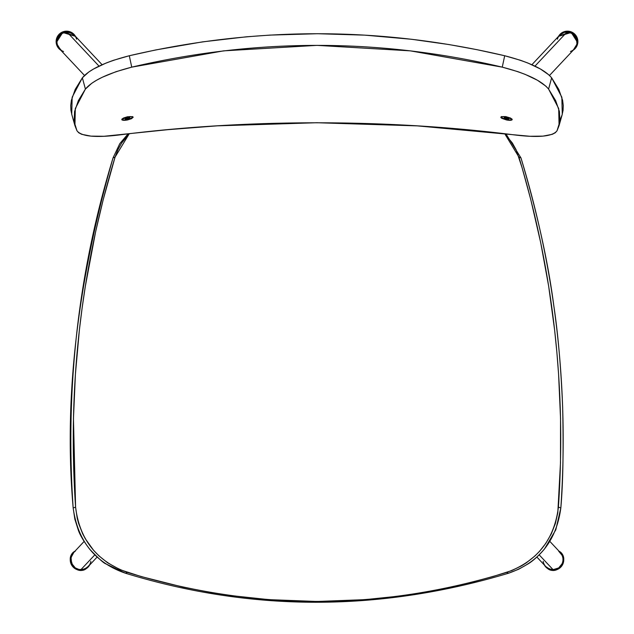 <?xml version="1.0" encoding="UTF-8"?>
<svg xmlns="http://www.w3.org/2000/svg" width="634" height="634" viewBox="0 0 634 634"><rect width="100%" height="100%" fill="white"/><g stroke="black" fill="none" stroke-linecap="round" stroke-linejoin="round"><path stroke-width="0.95" d="M558.681 551.184L562.39 555.693L563.158 559.545L562.39 563.404L558.681 567.937L553.078 569.657A10.096 10.057 -43.2 0 1 545.723 566.495L549.226 568.904L553.078 569.657L539.169 554.845L553.078 569.657A10.096 10.057 -43.2 0 0 560.44 552.674L549.892 541.444M102.114 64.723L74.257 35.06A10.096 10.017 136.8 0 0 66.903 31.922L99.039 66.142L66.903 31.922L61.316 33.657L57.607 38.199L56.846 42.05L57.607 45.894L61.316 50.371M75.264 36.328L72.49 33.57L66.903 31.922A10.096 10.017 136.8 0 0 59.541 48.881L84.488 75.446M73.798 552.428L71.04 557.579L71.61 563.404L75.319 567.937L78.957 569.451L80.922 569.657L94.831 554.845L80.922 569.657A10.096 10.057 43.2 0 0 88.277 566.495L97.153 557.04M84.108 541.444L73.56 552.674A10.096 10.057 43.2 0 0 80.922 569.657L84.774 568.904L88.3 566.471M557.405 39.205A10.096 10.017 43.2 0 1 569.039 32.12A10.096 10.017 43.2 0 1 577.091 43.215L575.878 46.94L574.428 48.913A10.096 10.017 -136.8 0 0 567.097 31.922L534.961 66.142L567.097 31.922L563.254 32.659L559.719 35.084M574.214 49.135L576.964 44.008L576.393 38.199L572.684 33.657L567.097 31.922A10.096 10.017 -136.8 0 0 559.743 35.06L531.886 64.716M544.368 565.045L547.594 568.524L544.368 565.053A10.382 10.342 -43.2 0 0 561.978 565.671A10.382 10.342 -43.2 0 0 559.18 551.295L559.188 551.295A10.382 10.342 -43.2 0 0 559.085 551.231L559.18 551.295C570.632 558.197 558.316 576.496 547.594 568.524L547.586 568.516C551.318 571.733 556.113 570.782 561.978 565.671C564.506 558.324 563.571 553.53 559.18 551.295L559.077 551.223M545.922 566.701L547.443 567.953A10.096 10.057 136.8 0 0 561.431 565.187A10.096 10.057 136.8 0 0 558.712 551.208L561.486 553.989L562.968 557.627L562.952 561.558L561.431 565.187L558.641 567.961L555.004 569.467L551.073 569.459L547.443 567.953A10.096 10.057 136.8 0 1 543.14 561.288M573.231 50.189A10.382 10.303 -136.8 0 0 577.804 42.803L577.812 42.787A10.382 10.303 -136.8 0 0 558.514 36.368L572.011 32.231L577.812 42.787L577.091 43.215L577.804 42.803L577.209 45.252L573.231 50.189L577.804 42.803L570.743 31.7L558.514 36.368M559.442 35.401L564.355 32.279L570.196 32.429L574.99 35.797L576.774 39.308L577.091 43.215A10.096 10.017 43.2 0 1 570.465 51.473M60.666 49.912L58.122 46.94L56.909 43.215L56.188 42.787L61.989 32.231L75.486 36.368A10.382 10.303 136.8 0 0 56.196 42.803L60.769 50.189A10.382 10.303 136.8 0 1 56.196 42.803L56.909 43.215A10.096 10.017 -43.2 0 1 64.961 32.12A10.096 10.017 -43.2 0 1 76.595 39.205M63.535 51.473A10.096 10.017 -43.2 0 1 56.909 43.215L57.226 39.308L59.01 35.797L63.804 32.429L69.645 32.279L74.558 35.401M86.414 568.516L86.414 568.516A10.382 10.342 43.2 0 0 89.632 565.053L86.414 568.516C82.682 571.733 77.887 570.782 72.022 565.671C69.494 558.324 70.429 553.53 74.82 551.295L74.812 551.295A10.382 10.342 43.2 0 0 72.022 565.671A10.382 10.342 43.2 0 0 86.414 568.516M74.915 551.231A10.382 10.342 43.2 0 0 74.82 551.295L74.812 551.295C63.368 558.197 75.684 576.496 86.406 568.524L89.632 565.045M90.86 561.288A10.096 10.057 -136.8 0 1 86.557 567.953L82.927 569.459L78.996 569.467L75.359 567.961L72.569 565.187L70.842 559.592L71.594 555.733L73.766 552.468M89.323 565.171L86.557 567.953A10.096 10.057 -136.8 0 1 72.569 565.187A10.096 10.057 -136.8 0 1 75.287 551.208M131.737 67.149L223.643 50.855L316.992 45.363L410.341 50.855L502.263 67.149L517.962 71.682L525.166 74.376L537.41 80.233L545.961 86.216L548.592 89.077L555.677 100.687L559.426 111.529L559.885 121.577L557.009 130.818L555.265 132.768L552.309 134.313L543.037 136.128L530.04 136.278L417.315 125.873L316.897 122.734L217.09 125.849L167.772 129.685L103.96 136.278L90.963 136.128L81.691 134.313L78.735 132.768L76.991 130.818L74.123 121.633L74.574 111.552L78.347 100.655L85.408 89.077L91.803 83.244L96.59 80.233L102.343 77.229L116.038 71.682L131.737 67.149L129.304 55.744C105.165 61.997 89.521 69.352 82.365 77.808L72.157 97.216L71.729 114.294L74.931 125.627L75.311 108.509L85.408 89.077L82.365 77.808L85.408 89.077C92.469 80.645 107.915 73.338 131.737 67.149C255.74 38.135 379.243 38.135 502.263 67.149L504.696 55.744C380.067 26.414 254.931 26.414 129.304 55.744L131.737 67.149M127.482 116.751L121.776 119.517C122.132 120.412 124.034 120.563 127.482 119.969L131.515 118.693L133.188 117.227L132.752 116.696L127.482 116.751L123.448 118.051L121.887 119.192L121.887 119.818L125.294 120.294L127.482 119.969L133.188 117.211L132.466 116.759L133.188 117.211M500.812 117.211L501.534 116.759L500.812 117.211L506.518 119.969L510.552 120.325L512.224 119.533L510.552 118.051L505.401 116.561L501.24 116.696L500.915 117.559L501.771 118.312L506.518 119.969C509.966 120.563 511.868 120.412 512.224 119.517L512.082 119.295M121.776 119.509L122.251 118.812L121.776 119.509M559.069 125.627L562.271 114.302L561.843 97.216L551.635 77.808L548.592 89.077L551.635 77.808C544.4 69.312 528.756 61.958 504.696 55.744L502.263 67.149C526.006 73.298 541.452 80.613 548.592 89.077L558.689 108.509L559.069 125.627L557.009 130.818C552.586 136.516 538.353 137.879 514.309 134.899C387.976 118.788 246.238 118.732 119.691 134.899C95.71 137.887 81.477 136.524 76.991 130.818L74.931 125.627M71.959 115.063L70.929 110.348L70.746 105.426L71.396 100.299L75.192 89.442L82.365 77.808L88.8 71.983L93.674 68.94L106.076 63.043L113.32 60.349L129.304 55.744L155.805 49.928L202.531 41.868L246.325 36.82L270.076 35.092L317.547 33.721L364.748 35.139L411.672 39.284L449.015 44.562L476.903 49.666L504.696 55.744L520.601 60.317L527.9 63.035L540.303 68.924L548.965 74.939L551.635 77.808L558.808 89.442L562.604 100.299L563.254 105.426L563.071 110.348L562.041 115.063L560.155 119.572M512.224 119.517L506.518 116.751L501.383 116.624M126.293 118.09L125.302 118.835L128.005 117.583L129.883 117.726L129.217 118.503L126.681 119.176L125.072 118.994L126.491 119.081L126.269 118.09L129.875 117.71L128.662 118.637L128.433 117.567L128.662 118.637L126.491 119.121L126.142 117.488M132.577 117.25A5.215 1.411 -12.3 0 1 126.095 120.024L129.978 119.113L132.395 117.758L131.935 116.759L128.861 116.696A5.215 1.411 -12.3 0 1 132.577 117.25L132.451 116.672A5.215 1.411 167.7 0 0 132.411 116.569A5.215 1.411 -12.3 0 1 132.395 116.981M128.861 116.696L124.985 117.607L122.568 118.962L123.028 119.961L126.095 120.024A5.215 1.411 -12.3 0 1 122.386 119.477A5.215 1.411 -12.3 0 1 128.861 116.696M122.433 119.16A5.215 1.411 -12.3 0 1 122.251 118.788A5.215 1.411 167.7 0 0 122.259 118.899L122.386 119.477M127.077 117.956L127.307 119.01L127.077 117.956M504.822 118.154L504.189 117.678L505.995 117.583L508.357 118.289L508.92 119.01L504.799 118.51L506.693 119.01L506.923 117.956L506.693 119.01L508.928 118.994L508.262 118.217L506.352 117.718L504.117 117.726L504.822 118.154M511.614 119.477A5.215 1.411 12.3 0 1 507.905 120.024L510.972 119.961L511.432 118.962L509.015 117.607L505.139 116.696A5.215 1.411 12.3 0 1 511.614 119.477L511.741 118.899A5.215 1.411 -167.7 0 0 511.749 118.788A5.215 1.411 12.3 0 1 511.567 119.16M505.139 116.696L502.065 116.759L501.605 117.758L504.022 119.113L507.905 120.024A5.215 1.411 12.3 0 1 501.423 117.25A5.215 1.411 12.3 0 1 505.139 116.696M501.605 116.981A5.215 1.411 12.3 0 1 501.589 116.569A5.215 1.411 -167.7 0 0 501.549 116.672L501.423 117.25M507.731 118.09L507.858 117.488M505.567 117.567L505.338 118.637L505.567 117.567M128.052 133.893L119.794 143.633L113.042 157.898L115.071 157.097C80.645 271.035 67.481 387.723 75.589 507.16L73.164 507.953L75.589 507.16C79.559 539.558 96.828 561.312 127.402 572.415L125.477 573.223L127.402 572.415C253.758 611.081 380.162 611.081 506.598 572.415L508.523 573.223L506.598 572.415C537.085 561.423 554.354 539.669 558.411 507.16L560.836 507.953L558.411 507.16C566.519 387.723 553.355 271.035 518.929 157.097L520.958 157.898L518.929 157.097L504.751 133.75L512.399 143.078L516.155 149.838L522.075 167.685L530.793 199.647L540.707 242.711L548.664 286.219L554.623 330.076L556.858 352.116L558.586 374.187L560.543 418.432L560.488 462.796L557.809 512.708L555.344 523.581L551.303 533.86L545.739 543.449L539.582 551.263L534.953 555.963L526.307 562.857L521.647 565.79L511.796 570.568L493.49 576.369L473.669 581.766L448.61 587.631L423.274 592.481L399.452 596.079L365.16 599.637L316.976 601.476L268.737 599.629L231.101 595.611L210.044 592.362L183.06 587.132L141.168 576.56L120.151 569.72L107.59 562.786L99.015 555.931L93.618 550.36L85.265 538.694L82.674 533.804L78.616 523.454L77.197 518.113L75.589 507.16L73.457 418.456L75.414 374.163L79.377 330.045L82.111 308.076L85.344 286.196L95.583 231.925L103.207 199.662L115.071 157.097L117.869 149.782L121.625 143.038L129.249 133.75L115.071 157.097L113.042 157.898C77.015 283.208 63.725 399.896 73.164 507.953L74.86 519.198L78.259 529.961C79.884 534.866 83.664 541.246 89.616 549.115C98.397 558.364 103.817 563.277 105.87 563.864L125.477 573.223C251.777 611.937 379.465 611.937 508.523 573.223L518.699 569.229L528.225 563.8C532.877 561.003 538.29 556.073 544.471 549.004L555.804 529.818L560.836 507.953C563.008 483.393 563.61 449.633 562.635 406.663C560.931 366.983 557.999 333.365 553.823 305.818C548.093 261.715 537.141 212.414 520.958 157.898L505.948 133.893M520.958 157.898C555.741 271.938 569.031 388.618 560.836 507.953C556.422 540.857 538.987 562.62 508.523 573.223C379.465 611.937 251.777 611.937 125.477 573.223C95.1 562.746 77.665 540.984 73.164 507.953C65.009 388.254 78.307 271.566 113.042 157.898M545.723 566.495L536.847 557.04M574.459 48.881L549.512 75.446M75.486 36.368L63.257 31.7L56.188 42.787L56.791 45.252L60.769 50.189M129.035 117.758L129.138 118.249M504.862 118.249L504.965 117.758"/></g></svg>

